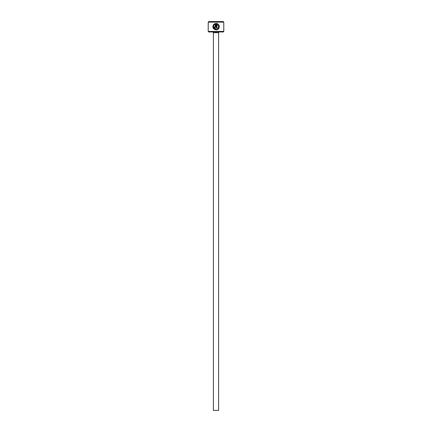 <?xml version="1.0" encoding="UTF-8"?>
<svg xmlns="http://www.w3.org/2000/svg" width="432" height="432" viewBox="0 0 432 432"><rect width="100%" height="100%" fill="white"/><g stroke="black" fill="none" stroke-linecap="round" stroke-linejoin="round"><path stroke-width="0.65" d="M216.065 29.246C219.083 28.091 219.407 26.411 217.042 24.219L217.042 27.94L216.389 27.94L216.389 23.393C220.385 23.576 220.072 30.105 216.065 29.894C213.014 29.176 212.171 27.4 213.543 24.575L214.007 25.04C212.971 27.286 213.656 28.685 216.065 29.246L213.473 26.379M217.296 29.657L218.306 29.003M218.322 28.993L219.321 26.768M215.087 26.962L214.763 27.286L214.434 26.962L214.763 27.286L215.087 26.962L215.087 24.219L214.466 24.575L214.002 24.111L215.741 23.393L215.741 26.962L214.763 27.94L213.781 26.962L214.434 26.962M223.776 31.45L223.258 31.968L208.742 31.968L208.224 31.45L223.776 31.45L223.776 22.118L208.224 22.118L208.742 21.6L223.258 21.6L223.776 22.118M218.592 410.4L213.408 410.4L213.408 32.746L218.592 32.746L218.592 410.4M212.63 31.968A0.778 0.778 0 0 1 213.408 32.746M219.37 31.968A0.778 0.778 0 0 0 218.592 32.746M208.224 31.45L208.224 22.118M214.466 24.575L215.087 24.219M214.645 23.701L214.002 24.111M213.781 26.962L214.763 27.94M218.354 25.385L218.624 27.135"/></g></svg>
